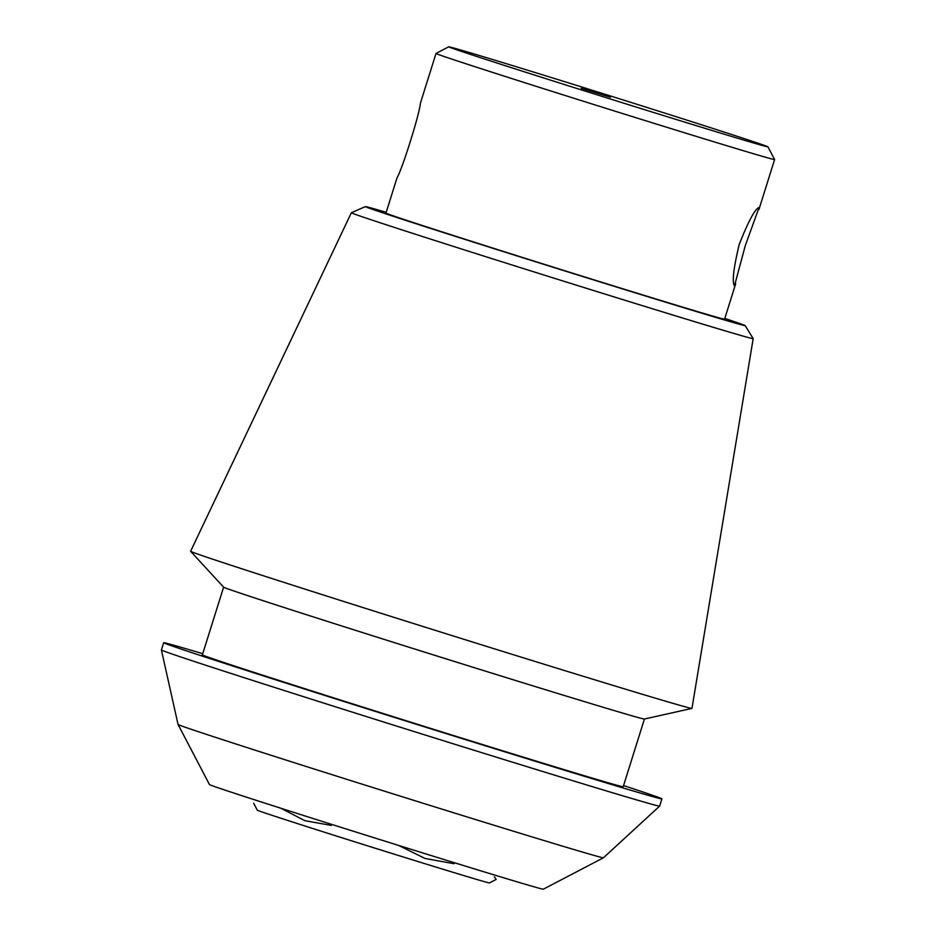 <?xml version="1.0" encoding="UTF-8"?>
<svg xmlns="http://www.w3.org/2000/svg" width="936" height="936" viewBox="0 0 936 936"><rect width="100%" height="100%" fill="white"/><g stroke="black" fill="none" stroke-linecap="round" stroke-linejoin="round"><path stroke-width="1.4" d="M745.255 245.723L734.491 285.784C731.905 282.426 733.461 268.69 739.159 244.577C748.414 221.165 755.059 208.775 759.108 207.394L745.255 245.723M420.369 103.486C419.492 114.192 402.34 168.901 397.145 177.571M253.679 803.263L257.295 810.178A121.657 1.065 -162.6 0 0 345.314 838.832A121.657 1.065 -162.6 0 0 489.458 882.94L496.174 879.43L494.325 876.74M398.549 845.395L425.002 858.452L454.054 863.717M280.894 808.259L304.855 820.697L331.367 825.423M178.051 724.464L209.488 784.579A174.927 1.521 17.4 0 0 363.437 834.409A174.927 1.521 17.4 0 0 543.325 889.2L603.451 857.774A222.908 1.942 -162.6 0 1 603.451 857.774A222.908 1.942 -162.6 0 1 374.224 787.96A222.908 1.942 -162.6 0 1 178.051 724.464A222.908 1.942 -162.6 0 1 178.051 724.452L161.401 649.993A261.05 2.281 17.4 0 0 161.401 649.993A261.05 2.281 17.4 0 0 391.154 724.359A261.05 2.281 17.4 0 0 659.623 806.118L661.904 798.864A261.05 2.281 17.4 0 0 623.563 785.573M724.803 318.427A198.994 1.732 -162.6 0 1 745.161 325.611A198.994 1.732 -162.6 0 1 554.755 267.778A198.994 1.732 -162.6 0 1 365.403 206.599A198.994 1.732 -162.6 0 1 386.217 212.32M397.11 177.559L385.971 213.069A177.419 1.544 17.4 0 0 542.12 263.624A177.419 1.544 17.4 0 0 724.569 319.176L735.696 283.678M767.953 146.847A167.275 1.462 -162.6 0 1 607.885 98.221A167.275 1.462 -162.6 0 1 448.718 46.8A167.275 1.462 -162.6 0 1 620.732 99.193A167.275 1.462 -162.6 0 1 767.953 146.847L774.587 159.541A177.419 1.544 -162.6 0 1 774.598 159.565A177.419 1.544 -162.6 0 1 592.137 104.001A177.419 1.544 -162.6 0 1 436 53.457A177.419 1.544 -162.6 0 1 436.012 53.446L420.322 103.475M610.436 97.239L581.244 88.347L610.436 97.239M202.738 653.691A261.05 2.281 17.4 0 0 163.683 642.728A261.05 2.281 17.4 0 0 393.436 717.105A261.05 2.281 17.4 0 0 661.904 798.864M365.403 206.599L351.374 212.729A210.541 1.837 17.4 0 0 351.363 212.741L190.616 551.269A262.7 2.293 17.4 0 0 190.64 551.316A262.7 2.293 17.4 0 0 421.82 626.125A262.7 2.293 17.4 0 0 691.938 708.412L644.389 719.035A220.498 1.919 17.4 0 1 417.667 649.958A220.498 1.919 17.4 0 1 223.61 587.176L202.375 654.849A220.498 1.919 17.4 0 0 396.443 717.678A220.498 1.919 17.4 0 0 623.2 786.731L644.424 719.023M691.938 708.412A262.7 2.293 17.4 0 0 691.973 708.388L753.176 338.668A210.541 1.837 17.4 0 0 753.176 338.645A210.541 1.837 17.4 0 1 536.656 272.727A210.541 1.837 17.4 0 1 351.363 212.741M758.92 209.57L774.598 159.565M603.451 857.762L659.623 806.118M161.401 649.982L163.683 642.728M223.61 587.176L190.64 551.316M745.161 325.611L753.176 338.645M448.718 46.8L436.012 53.446"/></g></svg>

